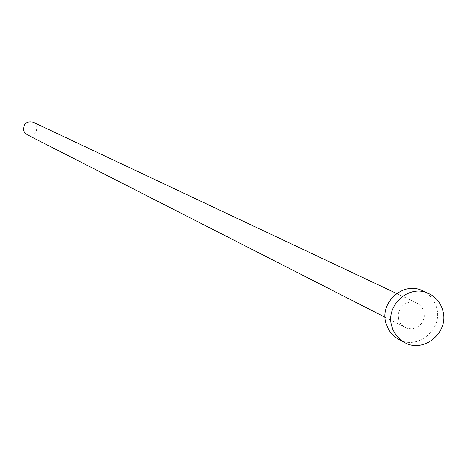<?xml version="1.0" encoding="UTF-8"?>
<svg xmlns="http://www.w3.org/2000/svg" width="467" height="467" viewBox="0 0 467 467"><rect width="100%" height="100%" fill="white"/><g stroke="black" fill="none" stroke-linecap="round" stroke-linejoin="round"><path stroke-width="0.35" stroke-dasharray="2.33 1.75" d="M33.169 122.208L35.527 124.047L36.875 126.726C36.899 133.515 33.63 136.16 27.063 134.665M398.532 318.967L398.217 314.659L398.567 312.505L400.254 308.477L403.085 305.167L404.848 303.889L408.818 302.272L413.044 302.009L417.813 303.515L421.543 306.661L423.843 311.034L424.369 316.2L423.283 320.479L420.93 324.221L417.545 327.017L415.577 327.968L411.357 328.844L407.125 328.283L405.152 327.478L403.155 326.217L400.925 323.981L399.641 321.973L398.532 318.967M422.495 290.702C429.914 294.28 434.678 300.135 436.797 308.278C442.844 329.626 417.364 350.419 398.625 339.369M396.646 293.51L417.089 303.141M385.024 317.216L405.152 327.478"/><path stroke-width="0.7" d="M385.024 317.216L27.063 134.665L24.827 132.838L23.543 130.24C23.473 123.574 26.677 120.895 33.169 122.208L396.646 293.51M404.533 342.498L397.283 338.604L392.449 334.757L388.667 329.819L385.742 322.545C379.852 301.845 403.757 281.169 422.495 290.702L428.583 293.463C436.061 297.059 440.86 302.96 442.985 311.168C449.073 332.673 423.411 353.63 404.533 342.498L400.633 339.941L396.261 335.487L393.068 330.064L391.562 325.546C385.631 304.694 409.717 283.86 428.583 293.463"/></g></svg>
